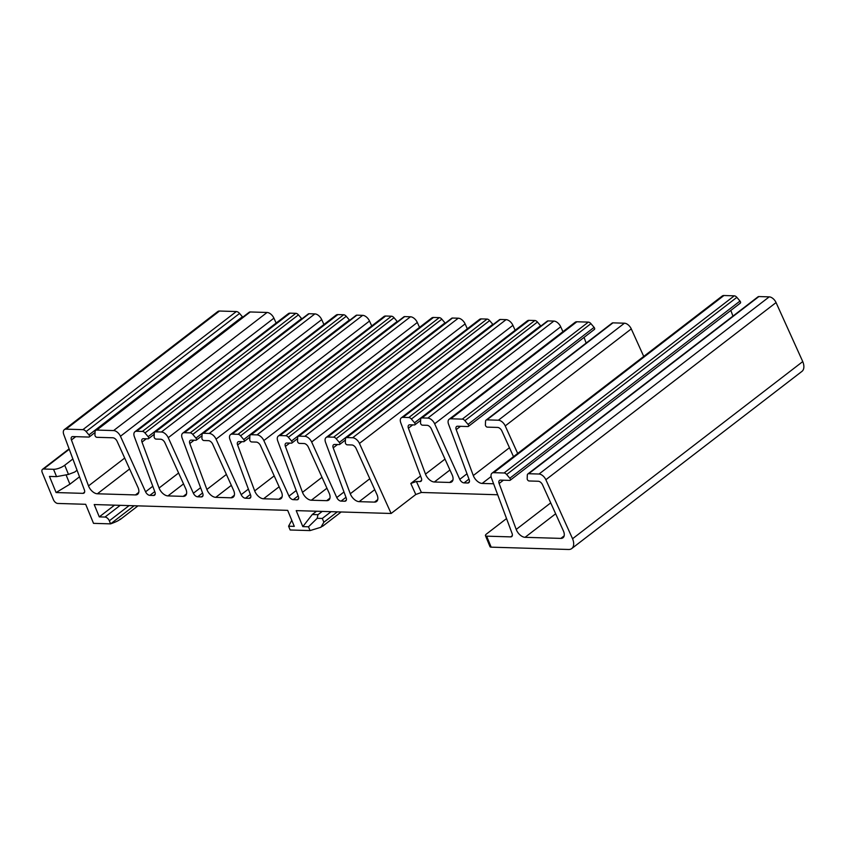 <?xml version="1.0" encoding="UTF-8"?>
<svg xmlns="http://www.w3.org/2000/svg" width="845" height="845" viewBox="0 0 845 845"><rect width="100%" height="100%" fill="white"/><g stroke="black" fill="none" stroke-linecap="round" stroke-linejoin="round"><path stroke-width="1.27" d="M77.053 470.242L74.73 472.038L68.487 474.415L56.562 476.633L49.454 476.422L56.097 492.55L82.979 493.353A4.225 2.44 -127.6 0 0 84.046 493.036A4.225 2.44 -127.6 0 0 84.394 489.963L63.787 434.562A6.771 3.898 52.4 0 1 64.326 429.64A6.771 3.898 52.4 0 1 66.037 429.144L82.894 429.651A4.225 2.44 52.4 0 1 86.105 431.552L88.947 434.9A1.69 0.972 52.4 0 1 89.295 436.939A1.69 0.972 52.4 0 1 88.873 437.066L72.839 436.58A4.225 2.44 -127.6 0 0 71.772 436.897A4.225 2.44 -127.6 0 0 71.434 439.97L88.514 485.907A8.461 4.869 -127.6 0 0 97.376 493.786L135.453 494.927A8.461 4.869 -127.6 0 0 137.587 494.304A8.461 4.869 -127.6 0 0 137.957 487.385L117.128 441.343A4.225 2.44 -127.6 0 0 112.86 437.784L96.837 437.309A1.69 0.972 52.4 0 1 94.946 435.08L95.062 431.827A4.225 2.44 52.4 0 1 95.707 430.38A4.225 2.44 52.4 0 1 96.774 430.063L250.236 311.963L267.073 312.47A6.771 3.898 -127.6 0 1 273.917 318.164L276.135 323.065M643.732 356.421L631.278 328.895A6.771 3.898 -127.6 0 0 624.444 323.202L612.963 322.853A3.38 1.944 -127.6 0 0 612.107 323.107L486.044 420.123A3.38 1.944 52.4 0 1 486.9 419.87L612.963 322.853M586.155 343.081L584.043 337.398M594.003 329.529A1.69 0.972 -127.6 0 0 594.436 329.402A1.69 0.972 -127.6 0 0 594.088 327.364L590.93 323.646A3.38 1.944 -127.6 0 0 588.352 322.114L576.871 321.776A6.771 3.898 -127.6 0 0 575.16 322.272L449.107 419.289A6.771 3.898 52.4 0 1 450.818 418.793L576.871 321.776M562.939 331.684L560.71 326.772A6.771 3.898 -127.6 0 0 553.876 321.079L548.088 320.91A3.38 1.944 -127.6 0 0 547.233 321.163L421.18 418.169A3.38 1.944 52.4 0 1 422.025 417.926L548.088 320.91M540.832 326.086A1.69 0.972 -127.6 0 0 540.589 325.747L537.441 322.04A3.38 1.944 -127.6 0 0 534.864 320.508L529.076 320.339A6.771 3.898 -127.6 0 0 527.364 320.836L401.301 417.852A6.771 3.898 52.4 0 1 403.012 417.356L529.076 320.339M515.133 330.247L512.915 325.336A6.771 3.898 -127.6 0 0 506.081 319.642L352.618 437.752L346.83 437.573A3.38 1.944 52.4 0 0 345.975 437.826A3.38 1.944 52.4 0 0 345.457 438.988L345.33 442.6A1.69 0.972 52.4 0 0 347.221 444.829L351.858 444.966A4.225 2.44 -127.6 0 1 356.136 448.526L376.954 494.568A8.461 4.869 -127.6 0 1 376.595 501.486A8.461 4.869 -127.6 0 1 374.451 502.11L377.747 499.575M345.975 437.826L499.427 319.727A3.38 1.944 -127.6 0 1 500.282 319.473L506.081 319.642M493.036 324.649A1.69 0.972 -127.6 0 0 492.793 324.311L489.635 320.604A3.38 1.944 -127.6 0 0 487.069 319.072L481.27 318.903A6.771 3.898 -127.6 0 0 479.559 319.399L326.096 437.509A6.771 3.898 52.4 0 1 327.807 437.002L481.27 318.903M467.338 328.811L465.12 323.91A6.771 3.898 -127.6 0 0 458.275 318.206L452.487 318.037A3.38 1.944 -127.6 0 0 451.631 318.29L298.169 436.39A3.38 1.944 52.4 0 1 299.024 436.136L452.487 318.037M445.23 323.212A1.69 0.972 -127.6 0 0 444.988 322.874L441.84 319.167A3.38 1.944 -127.6 0 0 439.263 317.635L433.474 317.466A6.771 3.898 -127.6 0 0 431.763 317.963L278.301 436.073A6.771 3.898 52.4 0 1 280.012 435.566L433.474 317.466M419.532 327.374L417.314 322.473A6.771 3.898 -127.6 0 0 410.48 316.78L404.681 316.6A3.38 1.944 -127.6 0 0 403.836 316.854L250.373 434.953A3.38 1.944 52.4 0 1 251.229 434.7L404.681 316.6M397.435 321.776A1.69 0.972 -127.6 0 0 397.192 321.438L394.034 317.731A3.38 1.944 -127.6 0 0 391.467 316.199L385.669 316.03A6.771 3.898 -127.6 0 0 383.957 316.526L230.495 434.636A6.771 3.898 52.4 0 1 232.206 434.129L385.669 316.03M371.737 325.938L369.518 321.037A6.771 3.898 -127.6 0 0 362.674 315.343L356.886 315.164A3.38 1.944 -127.6 0 0 356.03 315.417L202.568 433.517A3.38 1.944 52.4 0 1 203.423 433.274L356.886 315.164M349.629 320.339A1.69 0.972 -127.6 0 0 349.386 320.012L346.239 316.294A3.38 1.944 -127.6 0 0 343.661 314.762L337.873 314.593A6.771 3.898 -127.6 0 0 336.162 315.09L182.7 433.2A6.771 3.898 52.4 0 1 184.411 432.693L337.873 314.593M323.931 324.501L321.713 319.6A6.771 3.898 -127.6 0 0 314.879 313.907L309.08 313.727A3.38 1.944 -127.6 0 0 308.235 313.981L154.772 432.08A3.38 1.944 52.4 0 1 155.628 431.837L309.08 313.727M301.834 318.903A1.69 0.972 -127.6 0 0 301.591 318.576L298.433 314.858A3.38 1.944 -127.6 0 0 295.866 313.326L290.067 313.157A6.771 3.898 -127.6 0 0 288.356 313.653L134.904 431.763A6.771 3.898 52.4 0 1 136.605 431.256L290.067 313.157M250.236 311.963A4.225 2.44 -127.6 0 0 249.159 312.27L95.707 430.38M242.716 317.234A1.69 0.972 -127.6 0 0 242.409 316.791L239.568 313.453A4.225 2.44 -127.6 0 0 236.346 311.541L219.499 311.034A6.771 3.898 -127.6 0 0 217.788 311.541L64.326 429.64M486.635 536.163L510.676 536.881A4.225 2.44 -127.6 0 0 511.743 536.564A4.225 2.44 -127.6 0 0 512.091 533.491L491.484 478.09A6.771 3.898 52.4 0 1 492.022 473.179A6.771 3.898 52.4 0 1 493.733 472.672L504.085 472.989A3.38 1.944 52.4 0 1 506.662 474.51L509.81 478.217A1.69 0.972 52.4 0 1 510.158 480.266A1.69 0.972 52.4 0 1 509.725 480.393L500.536 480.108A4.225 2.44 -127.6 0 0 499.469 480.425A4.225 2.44 -127.6 0 0 499.131 483.498L516.211 529.435A8.461 4.869 -127.6 0 0 525.072 537.314L560.869 538.392A8.461 4.869 -127.6 0 0 563.002 537.769A8.461 4.869 -127.6 0 0 563.372 530.85L542.543 484.808A4.225 2.44 -127.6 0 0 538.265 481.249L529.076 480.974A1.69 0.972 52.4 0 1 527.185 478.745L527.312 475.122A3.38 1.944 52.4 0 1 527.829 473.971A3.38 1.944 52.4 0 1 528.685 473.718L539.025 474.034A6.771 3.898 52.4 0 1 545.859 479.728L572.561 538.74A12.686 7.309 52.4 0 1 571.759 548.542A12.686 7.309 52.4 0 1 568.558 549.482L491.167 547.159L486.635 536.163A4.225 1.479 157.6 0 1 485.463 535.667A4.225 1.479 157.6 0 1 486.53 533.966L506.535 518.566M316.537 511.225L312.259 514.52L302.816 526.625L296.215 510.623L391.129 513.475L415.793 494.494L421.38 492.466L497.684 494.758M420.556 475.988L410.807 483.477L416.405 481.46L419.954 481.565A4.225 2.44 -127.6 0 0 421.021 481.249A4.225 2.44 -127.6 0 0 421.37 478.175L400.762 422.775A6.771 3.898 52.4 0 1 401.301 417.852M420.62 420.387L414.884 424.813A1.69 0.972 52.4 0 0 414.536 422.764L411.378 419.046A3.38 1.944 52.4 0 0 408.811 417.525L403.012 417.356M414.884 424.813A1.69 0.972 52.4 0 1 414.451 424.94L409.814 424.792A4.225 2.44 -127.6 0 0 408.748 425.109A4.225 2.44 -127.6 0 0 408.41 428.183L425.489 474.108A8.461 4.869 -127.6 0 0 434.351 481.999L449.656 482.453A8.461 4.869 -127.6 0 0 451.79 481.83A8.461 4.869 -127.6 0 0 452.159 474.911L431.33 428.869A4.225 2.44 -127.6 0 0 427.063 425.31L422.426 425.172A1.69 0.972 52.4 0 1 420.535 422.944L420.662 419.331A3.38 1.944 52.4 0 1 421.18 418.169M468.975 479.104L464.053 482.886A4.225 2.44 -127.6 0 1 459.775 479.337L434.657 423.789A6.771 3.898 52.4 0 0 427.823 418.095L422.025 417.926M464.053 482.886L467.76 483.002A4.225 2.44 -127.6 0 0 468.827 482.685A4.225 2.44 -127.6 0 0 469.165 479.611L448.558 424.211A6.771 3.898 52.4 0 1 449.107 419.289M594.436 329.402L468.373 426.419A1.69 0.972 52.4 0 0 468.024 424.37L464.877 420.662A3.38 1.944 52.4 0 0 462.299 419.131L450.818 418.793M468.373 426.419A1.69 0.972 52.4 0 1 467.95 426.545L457.62 426.229A4.225 2.44 -127.6 0 0 456.543 426.545A4.225 2.44 -127.6 0 0 456.205 429.619L473.295 475.545A8.461 4.869 -127.6 0 0 482.157 483.435L493.596 483.773M513.506 456.649L501.898 430.992A4.225 2.44 -127.6 0 0 497.62 427.433L487.29 427.126A1.69 0.972 52.4 0 1 485.4 424.898L485.537 421.275A3.38 1.944 52.4 0 1 486.044 420.123M517.668 453.438L505.225 425.912A6.771 3.898 52.4 0 0 498.381 420.218L486.9 419.87M485.463 535.667L489.994 546.662A4.225 1.479 -22.4 0 0 491.167 547.159M571.759 548.542L801.947 371.388A12.686 7.309 -127.6 0 0 802.75 361.586L776.059 302.573A6.771 3.898 -127.6 0 0 769.214 296.87L539.025 474.034M527.829 473.971L758.018 296.817A3.38 1.944 -127.6 0 1 758.873 296.563L769.214 296.87M732.953 316.104L730.84 310.432M739.924 303.228A1.69 0.972 -127.6 0 0 740.347 303.112A1.69 0.972 -127.6 0 0 739.998 301.063L736.851 297.355A3.38 1.944 -127.6 0 0 734.273 295.834L504.085 472.989M492.022 473.179L722.221 296.025A6.771 3.898 -127.6 0 1 723.933 295.518L734.273 295.834M802.75 361.586L572.561 538.74M322.23 511.405L317.952 514.689L312.259 514.52M317.952 514.689L317.202 518.302L308.499 526.794L302.816 526.625M337.356 511.859L323.867 522.231L322.315 518.439L317.202 518.302M323.867 522.231L320.899 527.269L310.062 530.586L308.499 526.794M322.536 525.812L320.899 527.269M291.779 520.309L288.589 526.192L290.152 529.984L310.062 530.586M69.1 448.853L42.514 469.324A4.225 2.44 52.4 0 0 42.25 472.587L53.425 499.701A4.225 2.44 52.4 0 0 57.787 503.451L85.672 504.296L93.52 523.351L110.589 523.868L109.332 520.805A4.225 2.44 52.4 0 0 104.981 517.055L99.287 516.886L94.207 504.549L287.68 510.359L294.282 526.372L288.589 526.192M352.618 437.752A6.771 3.898 52.4 0 1 359.452 443.445L391.129 513.475M42.514 469.324A4.225 2.44 52.4 0 1 43.581 469.007L69.248 449.255M68.487 474.415L64.716 465.257A8.461 2.947 157.6 0 1 53.541 469.302L43.581 469.007M154.772 491.579L149.85 495.36A4.225 2.44 -127.6 0 1 145.572 491.801L120.455 436.263A6.771 3.898 52.4 0 0 113.61 430.57L96.774 430.063M149.85 495.36L153.547 495.476A4.225 2.44 -127.6 0 0 154.624 495.159A4.225 2.44 -127.6 0 0 154.962 492.086L134.355 436.685A6.771 3.898 52.4 0 1 134.904 431.763M154.223 434.298L148.477 438.713A1.69 0.972 52.4 0 0 148.129 436.675L144.981 432.957A3.38 1.944 52.4 0 0 142.404 431.436L136.605 431.256M148.477 438.713A1.69 0.972 52.4 0 1 148.055 438.84L143.407 438.703A4.225 2.44 -127.6 0 0 142.34 439.02A4.225 2.44 -127.6 0 0 142.002 442.093L159.082 488.019A8.461 4.869 -127.6 0 0 167.944 495.909L183.249 496.364A8.461 4.869 -127.6 0 0 185.393 495.74A8.461 4.869 -127.6 0 0 185.752 488.822L164.933 442.78A4.225 2.44 -127.6 0 0 160.656 439.22L156.019 439.083A1.69 0.972 52.4 0 1 154.128 436.854L154.255 433.242A3.38 1.944 52.4 0 1 154.772 432.08M202.568 493.005L197.645 496.797A4.225 2.44 -127.6 0 1 193.378 493.237L168.25 437.699A6.771 3.898 52.4 0 0 161.416 432.006L155.628 431.837M197.645 496.797L201.353 496.913A4.225 2.44 -127.6 0 0 202.42 496.596A4.225 2.44 -127.6 0 0 202.758 493.522L182.15 438.122A6.771 3.898 52.4 0 1 182.7 433.2M202.018 435.735L196.283 440.15A1.69 0.972 52.4 0 0 195.934 438.111L192.776 434.393A3.38 1.944 52.4 0 0 190.199 432.872L184.411 432.693M196.283 440.15A1.69 0.972 52.4 0 1 195.85 440.277L191.213 440.139A4.225 2.44 -127.6 0 0 190.146 440.456A4.225 2.44 -127.6 0 0 189.798 443.53L206.888 489.456A8.461 4.869 -127.6 0 0 215.75 497.346L231.055 497.8A8.461 4.869 -127.6 0 0 233.188 497.177A8.461 4.869 -127.6 0 0 233.558 490.258L212.729 444.216A4.225 2.44 -127.6 0 0 208.462 440.657L203.814 440.52A1.69 0.972 52.4 0 1 201.923 438.291L202.061 434.679A3.38 1.944 52.4 0 1 202.568 433.517M250.373 494.441L245.451 498.233A4.225 2.44 -127.6 0 1 241.174 494.674L216.056 439.136A6.771 3.898 52.4 0 0 209.211 433.443L203.423 433.274M245.451 498.233L249.148 498.349A4.225 2.44 -127.6 0 0 250.226 498.032A4.225 2.44 -127.6 0 0 250.564 494.959L229.956 439.558A6.771 3.898 52.4 0 1 230.495 434.636M249.824 437.171L244.078 441.586A1.69 0.972 52.4 0 0 243.73 439.548L240.582 435.83A3.38 1.944 52.4 0 0 238.005 434.309L232.206 434.129M244.078 441.586A1.69 0.972 52.4 0 1 243.656 441.713L239.008 441.576A4.225 2.44 -127.6 0 0 237.941 441.893A4.225 2.44 -127.6 0 0 237.603 444.966L254.683 490.892A8.461 4.869 -127.6 0 0 263.545 498.782L278.85 499.237A8.461 4.869 -127.6 0 0 280.994 498.613A8.461 4.869 -127.6 0 0 281.353 491.695L260.535 445.653A4.225 2.44 -127.6 0 0 256.257 442.093L251.62 441.956A1.69 0.972 52.4 0 1 249.729 439.727L249.856 436.115A3.38 1.944 52.4 0 1 250.373 434.953M298.169 495.878L293.247 499.67A4.225 2.44 -127.6 0 1 288.979 496.11L263.851 440.572A6.771 3.898 52.4 0 0 257.017 434.879L251.229 434.7M293.247 499.67L296.954 499.786A4.225 2.44 -127.6 0 0 298.021 499.469A4.225 2.44 -127.6 0 0 298.359 496.395L277.751 440.995A6.771 3.898 52.4 0 1 278.301 436.073M297.62 438.608L291.884 443.023A1.69 0.972 52.4 0 0 291.536 440.984L288.377 437.266A3.38 1.944 52.4 0 0 285.8 435.745L280.012 435.566M291.884 443.023A1.69 0.972 52.4 0 1 291.451 443.15L286.814 443.012A4.225 2.44 -127.6 0 0 285.747 443.329A4.225 2.44 -127.6 0 0 285.399 446.403L302.489 492.329A8.461 4.869 -127.6 0 0 311.351 500.219L326.656 500.673A8.461 4.869 -127.6 0 0 328.789 500.05A8.461 4.869 -127.6 0 0 329.159 493.131L308.33 447.089A4.225 2.44 -127.6 0 0 304.063 443.53L299.415 443.393A1.69 0.972 52.4 0 1 297.524 441.164L297.662 437.552A3.38 1.944 52.4 0 1 298.169 436.39M345.975 497.314L341.053 501.106A4.225 2.44 -127.6 0 1 336.775 497.547L311.657 442.009A6.771 3.898 52.4 0 0 304.813 436.316L299.024 436.136M341.053 501.106L344.749 501.222A4.225 2.44 -127.6 0 0 345.816 500.905A4.225 2.44 -127.6 0 0 346.165 497.832L325.557 442.421A6.771 3.898 52.4 0 1 326.096 437.509M345.415 440.044L339.679 444.459A1.69 0.972 52.4 0 0 339.331 442.421L336.173 438.703A3.38 1.944 52.4 0 0 333.606 437.182L327.807 437.002M339.679 444.459A1.69 0.972 52.4 0 1 339.257 444.586L334.609 444.449A4.225 2.44 -127.6 0 0 333.543 444.766A4.225 2.44 -127.6 0 0 333.205 447.839L350.284 493.765A8.461 4.869 -127.6 0 0 359.146 501.655L374.451 502.11M99.287 516.886L114.529 505.162M134.133 505.754L110.589 523.868C116.42 521.766 119.631 520.15 120.222 519.01M64.716 465.257L72.871 458.983M66.185 475.175L69.903 484.196L79.504 476.812M56.097 492.55L69.903 484.196M135.453 494.927L138.738 492.403M129.623 468.964L97.376 493.786M510.676 536.881L512.323 535.614M421.38 492.466L416.405 481.46M776.059 302.573L545.859 479.728M758.873 296.563L528.685 473.718M560.869 538.392L564.154 535.857M555.651 513.781L525.072 537.314M550.718 502.881L516.211 529.435M503.419 480.203L499.131 483.498M739.998 301.063L509.81 478.217M736.851 297.355L506.662 474.51M723.933 295.518L493.733 472.672M322.315 518.439L331.113 511.669M56.562 476.633L53.541 469.302M415.793 494.494L410.807 483.477M512.915 325.336L359.452 443.445M419.954 481.565L421.602 480.298M408.811 417.525L534.864 320.508M411.378 419.046L537.441 322.04M414.536 422.764L540.589 325.747M408.41 428.183L412.698 424.887M425.489 474.108L445.009 459.099M449.941 470L434.351 481.999M449.656 482.453L452.952 479.928M427.823 418.095L553.876 321.079M434.657 423.789L560.71 326.772M459.775 479.337L467 473.781M467.76 483.002L469.397 481.734M462.299 419.131L588.352 322.114M464.877 420.662L590.93 323.646M468.024 424.37L594.088 327.364M456.205 429.619L460.493 426.313M473.295 475.545L509.461 447.713M491.072 476.569L482.157 483.435M498.381 420.218L624.444 323.202M505.225 425.912L631.278 328.895M500.282 319.473L346.83 437.573M374.736 489.656L359.146 501.655M350.284 493.765L369.804 478.745M333.205 447.839L337.493 444.533M339.331 442.421L492.793 324.311M336.173 438.703L489.635 320.604M333.606 437.182L487.069 319.072M344.749 501.222L346.397 499.955M336.775 497.547L343.989 491.991M311.657 442.009L465.12 323.91M304.813 436.316L458.275 318.206M326.656 500.673L329.941 498.138M326.93 488.22L311.351 500.219M302.489 492.329L321.998 477.309M285.399 446.403L289.687 443.097M291.536 440.984L444.988 322.874M288.377 437.266L441.84 319.167M285.8 435.745L439.263 317.635M296.954 499.786L298.602 498.518M288.979 496.11L296.194 490.554M263.851 440.572L417.314 322.473M257.017 434.879L410.48 316.78M278.85 499.237L282.145 496.702M279.135 486.783L263.545 498.782M254.683 490.892L274.202 475.872M237.603 444.966L241.892 441.66M243.73 439.548L397.192 321.438M240.582 435.83L394.034 317.731M238.005 434.309L391.467 316.199M249.148 498.349L250.796 497.082M241.174 494.674L248.388 489.118M216.056 439.136L369.518 321.037M209.211 433.443L362.674 315.343M231.055 497.8L234.34 495.265M231.329 485.347L215.75 497.346M206.888 489.456L226.397 474.436M189.798 443.53L194.086 440.224M195.934 438.111L349.386 320.012M192.776 434.393L346.239 316.294M190.199 432.872L343.661 314.762M201.353 496.913L203.001 495.645M193.378 493.237L200.592 487.692M168.25 437.699L321.713 319.6M161.416 432.006L314.879 313.907M183.249 496.364L186.544 493.839M183.534 483.91L167.944 495.909M159.082 488.019L178.601 472.999M142.002 442.093L146.291 438.787M148.129 436.675L301.591 318.576M144.981 432.957L298.433 314.858M142.404 431.436L295.866 313.326M153.547 495.476L155.195 494.209M145.572 491.801L152.787 486.255M120.455 436.263L273.917 318.164M113.61 430.57L267.073 312.47M104.981 517.055L120.222 505.331M109.332 520.805L129.105 505.595M82.979 493.353L84.627 492.086M66.037 429.144L219.499 311.034M82.894 429.651L236.346 311.541M86.105 431.552L239.568 313.453M88.947 434.9L242.409 316.791M71.434 439.97L75.723 436.675M88.514 485.907L124.69 458.064M740.347 303.112L510.158 480.266M341.179 511.975L322.558 526.298M137.957 505.87L120.243 519.495M95.041 432.524L89.295 436.939"/></g></svg>
